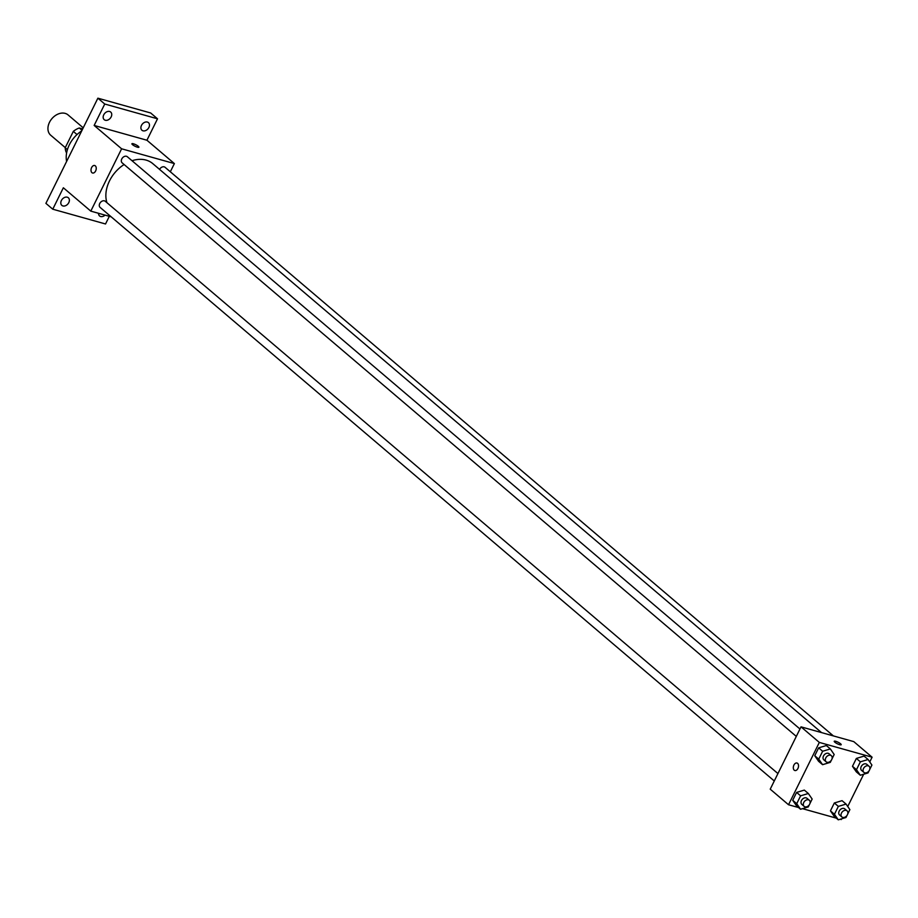 <?xml version="1.0" encoding="UTF-8"?>
<svg xmlns="http://www.w3.org/2000/svg" width="918" height="918" viewBox="0 0 918 918"><rect width="100%" height="100%" fill="white"/><g stroke="black" fill="none" stroke-linecap="round" stroke-linejoin="round"><path stroke-width="1.38" d="M83.228 127.832L68.047 114.899A13.357 9.857 130.4 0 0 65.167 113.384A13.357 9.857 130.4 0 0 50.57 120.43A13.357 9.857 130.4 0 0 50.731 135.244L65.281 147.626M67.416 149.668L65.201 147.787A17.235 12.726 130.4 0 0 66.601 153.008M65.201 147.787L73.314 131.389A17.235 12.726 130.4 0 1 79.292 127.992L82.677 128.933M77.032 134.556L73.314 131.389M82.012 130.299L79.292 127.992M81.713 130.895A26.714 19.714 130.4 0 0 66.601 161.476M109.322 216.315L105.536 223.981L52.762 209.201L45.9 203.36L97.882 98.18L150.655 112.971L157.517 118.801L146.926 140.236L94.152 125.445L104.744 104.021L97.882 98.18M52.762 209.201L63.353 187.777L90.802 211.129L121.612 148.796L94.152 125.445M95.311 165.848A3.89 2.49 105.7 0 1 95.851 170.461A3.89 2.49 105.7 0 1 92.569 173.009A3.89 2.49 105.7 0 1 91.226 168.591A3.89 2.49 105.7 0 1 94.68 165.504A3.89 2.49 105.7 0 1 95.311 165.848M103.745 114.83A5.003 3.695 -49.6 0 1 110.699 112.053A5.003 3.695 -49.6 0 1 111.158 116.907A5.003 3.695 -49.6 0 1 104.204 119.673A5.003 3.695 -49.6 0 1 103.745 114.83M141.475 125.399A5.003 3.695 -49.6 0 1 148.429 122.622A5.003 3.695 -49.6 0 1 148.888 127.476A5.003 3.695 -49.6 0 1 141.946 130.253A5.003 3.695 -49.6 0 1 141.475 125.399M104.744 104.021L157.517 118.801M121.612 148.796L174.374 163.588L146.926 140.236M174.374 163.588L170.323 171.781M105.065 215.122A5.003 3.695 -49.6 0 1 99.58 215.948A5.003 3.695 -49.6 0 1 98.536 213.297M61.391 200.526A5.003 3.695 -49.6 0 1 68.334 197.76A5.003 3.695 -49.6 0 1 68.804 202.603A5.003 3.695 -49.6 0 1 61.85 205.38A5.003 3.695 -49.6 0 1 61.391 200.526M821.53 732.587L152.778 163.622A31.166 22.996 130.4 0 0 146.065 160.088A31.166 22.996 130.4 0 0 132.02 160.73M124.114 164.517A31.166 22.996 130.4 0 0 106.924 202.671M111.216 216.843L90.802 211.129M799.968 729.007L127.338 156.737A4.005 2.961 130.4 0 0 126.466 156.278A4.005 2.961 130.4 0 0 122.094 158.401A4.005 2.961 130.4 0 0 122.14 162.842L796.308 736.408M777.936 773.564L105.306 201.306A4.005 2.961 130.4 0 0 104.445 200.847A4.005 2.961 130.4 0 0 100.062 202.958A4.005 2.961 130.4 0 0 100.119 207.411L774.276 780.977M159.571 169.394A4.005 2.961 -49.6 0 1 165.068 167.305L833.383 735.915M137.413 147.19A3.89 0.849 -153.7 0 1 133.615 145.457A3.89 0.849 -153.7 0 1 131.917 143.759A3.89 0.849 -153.7 0 1 135.784 144.734A3.89 0.849 -153.7 0 1 138.905 147.213A3.89 0.849 -153.7 0 1 137.413 147.19M131.917 143.759A3.89 0.849 -153.7 0 1 135.784 144.734A3.89 0.849 -153.7 0 1 138.905 147.213M92.58 173.009A3.89 2.49 105.7 0 1 91.226 168.591A3.89 2.49 105.7 0 1 94.68 165.515M798.557 807.553L788.528 804.742L770.225 789.17L801.024 726.849L853.797 741.629L872.1 757.201L869.759 761.94M788.528 804.742L819.326 742.421L801.024 726.849M797.604 763.363A3.89 2.49 105.7 0 1 798.144 767.964A3.89 2.49 105.7 0 1 794.873 770.523A3.89 2.49 105.7 0 1 793.531 766.094A3.89 2.49 105.7 0 1 796.973 763.019A3.89 2.49 105.7 0 1 797.604 763.363M834.278 816.412L830.446 810.858L834.336 802.986L842.058 800.668L834.336 802.986L830.446 810.858L834.278 816.412L838.283 819.82L834.451 814.266L838.341 806.394L846.063 804.076L849.884 809.63L847.693 814.071M818.569 761.274L814.748 755.721L818.638 747.849L826.349 745.531L818.638 747.849L814.748 755.721L818.569 761.274L822.574 764.683L818.741 759.129L822.643 751.257L830.354 748.939L834.175 754.493L831.983 758.934M841.657 818.81L841.29 819.533L840.234 819.235M836.287 818.133L802.504 808.666M863.677 774.241L847.727 806.509M819.326 742.421L872.1 757.201M796.549 805.843L792.716 800.289L796.606 792.418L804.329 790.1L796.606 792.418L792.716 800.289L796.549 805.843L800.553 809.251L796.721 803.698L800.611 795.826L808.333 793.508L812.155 799.062L809.963 803.491M856.299 771.843L852.478 766.3L856.368 758.429L864.079 756.099L856.368 758.429L852.478 766.3L856.299 771.843L860.304 775.251L856.483 769.697L860.373 761.825L868.084 759.507L871.916 765.061L869.713 769.502M839.706 744.705A3.89 0.849 -153.7 0 1 835.919 742.972A3.89 0.849 -153.7 0 1 834.221 741.274A3.89 0.849 -153.7 0 1 838.088 742.237A3.89 0.849 -153.7 0 1 841.198 744.727A3.89 0.849 -153.7 0 1 839.706 744.705M834.221 741.274A3.89 0.849 -153.7 0 1 838.077 742.237A3.89 0.849 -153.7 0 1 841.198 744.727M794.873 770.523A3.89 2.49 105.7 0 1 793.531 766.094A3.89 2.49 105.7 0 1 796.973 763.019M869.082 770.787L868.015 772.933L860.304 775.251M869.082 766.278L866.787 764.327A4.005 2.961 130.4 0 0 865.926 763.879A4.005 2.961 130.4 0 0 861.543 765.991A4.005 2.961 130.4 0 0 861.6 770.431L863.884 772.382A4.005 2.961 130.4 0 0 868.738 771.246A4.005 2.961 130.4 0 0 869.082 766.278A4.005 2.961 130.4 0 0 868.21 765.819A4.005 2.961 130.4 0 0 863.838 767.941A4.005 2.961 130.4 0 0 863.884 772.382M856.483 769.697L852.478 766.3M860.373 761.825L856.368 758.429M868.084 759.507L864.079 756.099M847.05 815.356L845.994 817.502L838.283 819.82M847.05 810.846L844.767 808.896A4.005 2.961 130.4 0 0 843.906 808.437A4.005 2.961 130.4 0 0 839.522 810.56A4.005 2.961 130.4 0 0 839.568 815L841.863 816.951A4.005 2.961 130.4 0 0 846.706 815.815A4.005 2.961 130.4 0 0 847.05 810.846A4.005 2.961 130.4 0 0 846.189 810.387A4.005 2.961 130.4 0 0 841.806 812.499A4.005 2.961 130.4 0 0 841.863 816.951M834.451 814.266L830.446 810.858M838.341 806.394L834.336 802.986M846.063 804.076L842.058 800.668M831.352 760.219L830.285 762.365L822.574 764.683M831.352 755.709L829.057 753.758A4.005 2.961 130.4 0 0 828.197 753.299A4.005 2.961 130.4 0 0 823.813 755.422A4.005 2.961 130.4 0 0 823.871 759.863L826.154 761.814A4.005 2.961 130.4 0 0 831.008 760.678A4.005 2.961 130.4 0 0 831.352 755.709A4.005 2.961 130.4 0 0 830.48 755.25A4.005 2.961 130.4 0 0 826.108 757.361A4.005 2.961 130.4 0 0 826.154 761.814M818.741 759.129L814.748 755.721M822.643 751.257L818.638 747.849M830.354 748.939L826.349 745.531M809.32 804.788L808.265 806.933L800.553 809.251M809.32 800.266L807.037 798.327A4.005 2.961 130.4 0 0 806.176 797.868A4.005 2.961 130.4 0 0 801.793 799.98A4.005 2.961 130.4 0 0 801.839 804.432L804.134 806.371A4.005 2.961 130.4 0 0 808.976 805.235A4.005 2.961 130.4 0 0 809.32 800.266A4.005 2.961 130.4 0 0 808.46 799.819A4.005 2.961 130.4 0 0 804.076 801.93A4.005 2.961 130.4 0 0 804.134 806.371M796.721 803.698L792.716 800.289M800.611 795.826L796.606 792.418M808.333 793.508L804.329 790.1"/></g></svg>
